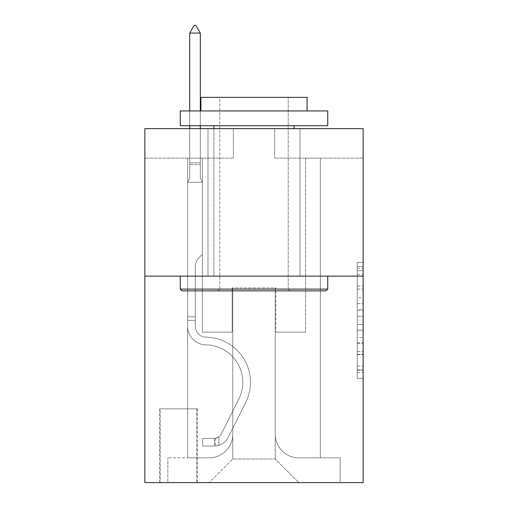 <?xml version="1.0" encoding="UTF-8"?>
<svg xmlns="http://www.w3.org/2000/svg" width="508" height="508" viewBox="0 0 508 508"><rect width="100%" height="100%" fill="white"/><g stroke="black" fill="none" stroke-linecap="round" stroke-linejoin="round"><path stroke-width="0.38" stroke-dasharray="2.54 1.91" d="M357.238 297.783L357.238 316.313L363.137 316.313L363.137 372.485L363.137 268.249L363.137 316.313L357.238 316.313L357.238 266.516L357.238 378.276L357.238 262.465L357.238 370.167L363.137 370.167L357.238 370.167L363.137 370.167L357.238 370.167L357.238 351.638L357.238 378.276L363.137 378.276L363.137 262.465L363.137 369.875L363.137 324.421L357.238 324.421L363.137 324.421L363.137 351.638L363.137 270.567L357.238 270.567L363.137 270.567L363.137 378.276L363.137 268.249L363.137 378.276L357.238 378.276L357.238 262.465L363.137 262.465L363.137 268.249L363.137 262.465L363.137 268.249L363.137 262.465L363.137 266.516L363.137 262.465L357.238 262.465L357.238 270.567L363.137 270.567L357.238 270.567L357.238 297.783L363.137 297.783M300.012 128.638L300.012 276.123L207.988 276.123L300.012 276.123L207.988 276.123L300.012 276.123L300.012 128.638L207.988 128.638L207.988 276.123L207.988 128.638L300.012 128.638M197.364 408.857L159.607 408.857L197.364 408.857L197.364 482.6L159.607 482.6L197.364 482.6M159.607 408.857L159.607 482.6M363.137 309.366L363.137 303.574L363.137 309.366L357.238 309.366L357.238 286.061L357.238 354.679L357.238 337.452L363.137 337.452L357.238 337.452L357.238 378.276L363.137 378.276L357.238 378.276L363.137 378.276L357.238 378.276L357.238 262.465L363.137 262.465L357.238 262.465L363.137 262.465L357.238 262.465L357.238 309.366L363.137 309.366M363.137 276.123L363.137 482.6L144.863 482.6L144.863 276.123L363.137 276.123L363.137 128.638L274.65 128.638L363.137 128.638L363.137 158.134L363.137 128.638L144.863 128.638L233.35 128.638L144.863 128.638L144.863 276.123L363.137 276.123L144.863 276.123M187.63 158.134L187.63 457.822L209.163 457.822A23.597 23.597 0 0 0 232.759 434.226L232.759 287.922L232.759 459.003L232.759 287.922L232.759 459.003L232.759 287.922L275.241 287.922L275.241 434.226A23.597 23.597 0 0 0 298.837 457.822L320.37 457.822L320.37 158.134L320.37 457.822L320.37 158.134L320.37 457.822L320.37 158.134L320.37 457.822L320.37 158.134L320.37 457.822L340.131 457.822L298.837 457.822L320.37 457.822L298.837 457.822L320.37 457.822L298.837 457.822L320.37 457.822L320.37 158.134L305.619 158.134L320.37 158.134L305.619 158.134L320.37 158.134L305.619 158.134L320.37 158.134L305.619 158.134L320.37 158.134L305.619 158.134L320.37 158.134L320.37 457.822L298.837 457.822A23.597 23.597 0 0 1 275.241 434.226A23.597 23.597 0 0 0 298.837 457.822A23.597 23.597 0 0 1 275.241 434.226A23.597 23.597 0 0 0 298.837 457.822A23.597 23.597 0 0 1 275.241 434.226A23.597 23.597 0 0 0 298.837 457.822A23.597 23.597 0 0 1 275.241 434.226L275.241 287.922L275.241 459.003L232.759 459.003L275.241 459.003L298.837 482.6L340.131 482.6L209.163 482.6L298.837 482.6L275.241 459.003L298.837 482.6L275.241 459.003L275.241 287.922L275.241 459.003L275.241 287.922L232.175 287.922L232.175 332.168L202.381 332.168L202.381 158.134L187.63 158.134L187.63 457.822L209.163 457.822A23.597 23.597 0 0 0 232.759 434.226L232.759 287.922L232.175 287.922L232.175 332.168L202.381 332.168L202.381 158.134L187.63 158.134L187.63 457.822L209.163 457.822L167.869 457.822L209.163 457.822L187.63 457.822L187.63 158.134L187.63 457.822L187.63 158.134L187.63 457.822L187.63 158.134L202.381 158.134L187.63 158.134L202.381 158.134L187.63 158.134L202.381 158.134L187.63 158.134L202.381 158.134L187.63 158.134L187.63 457.822L187.63 158.134M232.759 434.226L232.759 287.922L232.175 287.922L232.175 332.168L202.381 332.168L202.381 158.134L202.381 332.168L202.381 158.134L202.381 332.168L202.381 158.134L202.381 332.168L202.381 158.134L202.381 332.168L232.175 332.168L202.381 332.168L232.175 332.168L202.381 332.168L232.175 332.168L202.381 332.168L232.175 332.168L232.175 287.922L232.175 332.168L232.175 287.922L232.175 332.168L232.175 287.922L232.175 332.168L232.175 287.922L232.759 287.922L232.175 287.922L232.759 287.922L232.175 287.922L232.759 287.922L232.175 287.922L232.759 287.922L232.759 434.226A23.597 23.597 0 0 1 209.163 457.822A23.597 23.597 0 0 0 232.759 434.226A23.597 23.597 0 0 1 209.163 457.822A23.597 23.597 0 0 0 232.759 434.226A23.597 23.597 0 0 1 209.163 457.822A23.597 23.597 0 0 0 232.759 434.226M363.137 158.134L274.65 158.134L363.137 158.134M144.863 158.134L233.35 158.134L144.863 158.134L144.863 128.638L144.863 158.134M160.198 482.6L196.774 482.6L160.198 482.6L160.198 408.857L196.774 408.857L196.774 482.6L196.774 408.857L160.198 408.857L160.198 482.6M167.869 482.6L209.163 482.6L232.759 459.003L209.163 482.6L232.759 459.003L209.163 482.6L167.869 482.6L167.869 457.822L167.869 482.6M275.825 287.922L275.241 287.922L275.825 287.922L275.241 287.922L275.825 287.922L275.241 287.922L275.825 287.922L275.241 287.922L275.825 287.922L275.241 287.922L275.825 287.922L275.825 332.168L275.825 287.922M274.65 158.134L274.65 128.638L274.65 158.134M233.35 158.134L233.35 128.638L233.35 158.134M340.131 457.822L340.131 482.6L340.131 457.822M305.619 158.134L305.619 332.168L275.825 332.168L305.619 332.168L275.825 332.168L305.619 332.168L275.825 332.168L305.619 332.168L275.825 332.168L305.619 332.168L275.825 332.168L305.619 332.168L305.619 158.134M357.238 316.313L363.137 316.313L357.238 316.313M357.238 266.516L357.238 262.465L357.238 266.516L363.137 266.516L357.238 266.516M357.238 354.387L357.238 330.213L357.238 354.387L363.137 354.387L357.238 354.387M357.238 330.213L357.238 324.421L363.137 324.421L357.238 324.421L357.238 330.213L363.137 330.213L357.238 330.213M357.238 286.061L357.238 270.567L357.238 286.061L363.137 286.061L357.238 286.061M357.238 262.465L363.137 262.465L357.238 262.465L357.238 268.249L357.238 262.465L363.137 262.465M357.238 378.276L363.137 378.276L357.238 378.276L357.238 372.485L357.238 378.276M195.301 316.827L195.301 320.37L187.63 320.37L187.63 316.827L187.63 326.282L187.63 182.321L202.381 182.321L202.381 254.292L199.053 257.62A12.821 12.821 -36.3 0 0 195.301 266.681A12.821 12.821 143.7 0 1 199.053 257.62L202.381 254.292L202.381 182.321L200.317 177.838L200.317 164.643L200.317 177.838L202.381 182.321L202.381 254.292L199.053 257.62A12.821 12.821 -36.3 0 0 195.301 266.681A12.821 12.821 143.7 0 1 199.053 257.62L202.381 254.292L202.381 182.321L200.317 177.838L200.317 162.852L200.317 177.838L202.381 182.321L202.381 254.292L199.053 257.62A12.821 12.821 -36.3 0 0 195.301 266.681A12.821 12.821 143.7 0 1 199.053 257.62L202.381 254.292L202.381 182.321L200.317 177.838L200.317 33.071L200.317 177.838L202.381 182.321L202.381 254.292L199.053 257.62A12.821 12.821 -36.3 0 0 195.301 266.681A12.821 12.821 143.7 0 1 199.053 257.62L202.381 254.292L202.381 182.321L200.317 177.838L200.317 33.071L189.7 33.071L189.7 177.838L187.63 182.321L202.381 182.321L202.381 254.292L199.053 257.62A12.821 12.821 -36.3 0 0 195.301 266.681A12.821 12.821 143.7 0 1 199.053 257.62L202.381 254.292L202.381 182.321L200.317 177.838L202.381 182.321L187.63 182.321L189.7 177.838L189.7 33.071L200.317 33.071L195.891 25.4L194.119 25.4L195.891 25.4L194.119 25.4L189.7 33.071L189.7 177.838L187.63 182.321L202.381 182.321L187.63 182.321L189.7 177.838L189.7 33.071L200.317 33.071L195.891 25.4L194.119 25.4L189.7 33.071L189.7 177.838L187.63 182.321L202.381 182.321L187.63 182.321L189.7 177.838L189.7 33.071L200.317 33.071L200.317 177.838L200.317 33.071L189.7 33.071L189.7 177.838L187.63 182.321L202.381 182.321L187.63 182.321L189.7 177.838L189.7 33.071L200.317 33.071L195.891 25.4L194.119 25.4L195.891 25.4L194.119 25.4L189.7 33.071L200.317 33.071L195.891 25.4L194.119 25.4L189.7 33.071L200.317 33.071L200.317 177.838L202.381 182.321L187.63 182.321L189.7 177.838L187.63 182.321L187.63 326.282A18.58 18.58 -36.3 0 0 205.924 344.862A18.58 18.58 143.7 0 1 187.63 326.282L187.63 182.321L187.63 326.282A18.58 18.58 -36.3 0 0 205.924 344.862A18.58 18.58 143.7 0 1 187.63 326.282L187.63 182.321L187.63 326.282A18.58 18.58 -36.3 0 0 205.924 344.862A18.58 18.58 143.7 0 1 187.63 326.282L187.63 182.321L187.63 326.282A18.58 18.58 -36.3 0 0 205.924 344.862A37.459 37.459 143.7 0 1 238.798 399.142A37.459 37.459 -36.3 0 0 205.924 344.862A18.58 18.58 143.7 0 1 187.63 326.282L187.63 182.321L187.63 326.282L187.63 320.37L195.301 320.37L195.301 316.827L187.63 316.827L195.301 316.827L195.301 326.282L195.301 266.681L195.301 326.282A10.916 10.916 -36.3 0 0 206.045 337.191A10.916 10.916 143.7 0 1 195.301 326.282L195.301 266.681L195.301 326.282L195.301 316.827L187.63 316.827L195.301 316.827L195.301 326.282A10.916 10.916 -36.3 0 0 206.045 337.191A10.916 10.916 143.7 0 1 195.301 326.282L195.301 266.681L195.301 326.282A10.916 10.916 -36.3 0 0 206.045 337.191A10.916 10.916 143.7 0 1 195.301 326.282L195.301 266.681L195.301 326.282L195.301 316.827L187.63 316.827M214.471 446.024A15.634 15.634 -36.3 0 0 228.149 437.413L245.65 402.59A45.129 45.129 -36.3 0 0 206.045 337.191A45.129 45.129 143.7 0 1 245.65 402.59A45.129 45.129 -36.3 0 0 206.045 337.191A10.916 10.916 143.7 0 1 195.301 326.282A10.916 10.916 -36.3 0 0 206.045 337.191A10.916 10.916 143.7 0 1 195.301 326.282L195.301 266.681L195.301 326.282A10.916 10.916 -36.3 0 0 206.045 337.191A10.916 10.916 143.7 0 1 195.301 326.282A10.916 10.916 143.7 0 0 206.045 337.191A45.129 45.129 143.7 0 1 245.65 402.59A45.129 45.129 -36.3 0 0 206.045 337.191A10.916 10.916 143.7 0 1 195.301 326.282A10.916 10.916 143.7 0 0 206.045 337.191A45.129 45.129 143.7 0 1 245.65 402.59L228.149 437.413L245.65 402.59A45.129 45.129 -36.3 0 0 206.045 337.191A10.916 10.916 143.7 0 1 195.301 326.282A10.916 10.916 143.7 0 0 206.045 337.191A10.916 10.916 143.7 0 1 195.301 326.282A10.916 10.916 143.7 0 0 206.045 337.191A45.129 45.129 143.7 0 1 245.65 402.59A45.129 45.129 -36.3 0 0 206.045 337.191A10.916 10.916 143.7 0 1 195.301 326.282A10.916 10.916 143.7 0 0 206.045 337.191A45.129 45.129 143.7 0 1 245.65 402.59A45.129 45.129 -36.3 0 0 206.045 337.191A45.129 45.129 -36.3 0 1 245.65 402.59L228.149 437.413L245.65 402.59A45.129 45.129 -36.3 0 0 206.045 337.191A45.129 45.129 -36.3 0 1 245.65 402.59L228.149 437.413A15.634 15.634 143.7 0 1 218.897 445.294A15.634 15.634 -36.3 0 0 228.149 437.413L245.65 402.59A45.129 45.129 -36.3 0 0 206.045 337.191A45.129 45.129 -36.3 0 1 245.65 402.59A45.129 45.129 -36.3 0 0 206.045 337.191A45.129 45.129 -36.3 0 1 245.65 402.59L228.149 437.413L245.65 402.59A45.129 45.129 -36.3 0 0 206.045 337.191A45.129 45.129 -36.3 0 1 245.65 402.59L228.149 437.413A15.634 15.634 143.7 0 1 218.897 445.294C214.351 446.259 214.351 446.259 218.897 445.294C214.351 446.259 214.351 446.259 218.897 445.294A15.634 15.634 -36.3 0 0 228.149 437.413L245.65 402.59L228.149 437.413A15.634 15.634 143.7 0 1 218.897 445.294C214.351 446.259 214.351 446.259 218.897 445.294C214.351 446.259 214.351 446.259 218.897 445.294A15.634 15.634 -36.3 0 0 228.149 437.413L245.65 402.59L228.149 437.413A15.634 15.634 143.7 0 1 218.897 445.294C214.351 446.259 214.351 446.259 218.897 445.294C214.351 446.259 214.351 446.259 218.897 445.294A15.634 15.634 -36.3 0 0 228.149 437.413L245.65 402.59L228.149 437.413A15.634 15.634 143.7 0 1 218.897 445.294C214.351 446.259 214.351 446.259 218.897 445.294C214.351 446.259 214.351 446.259 218.897 445.294A15.634 15.634 -36.3 0 0 228.149 437.413A15.634 15.634 -36.3 0 1 214.471 446.024L214.471 438.347A7.963 7.963 -36.3 0 0 221.298 433.965L238.798 399.142A37.459 37.459 -36.3 0 0 205.924 344.862A18.58 18.58 143.7 0 1 187.63 326.282A18.58 18.58 -36.3 0 0 205.924 344.862A18.58 18.58 143.7 0 1 187.63 326.282A18.58 18.58 143.7 0 0 205.924 344.862A37.459 37.459 143.7 0 1 238.798 399.142A37.459 37.459 -36.3 0 0 205.924 344.862A18.58 18.58 143.7 0 1 187.63 326.282A18.58 18.58 143.7 0 0 205.924 344.862A37.459 37.459 143.7 0 1 238.798 399.142L221.298 433.965L238.798 399.142A37.459 37.459 -36.3 0 0 205.924 344.862A18.58 18.58 143.7 0 1 187.63 326.282A18.58 18.58 143.7 0 0 205.924 344.862A18.58 18.58 143.7 0 1 187.63 326.282A18.58 18.58 143.7 0 0 205.924 344.862A37.459 37.459 143.7 0 1 238.798 399.142A37.459 37.459 -36.3 0 0 205.924 344.862A18.58 18.58 143.7 0 1 187.63 326.282A18.58 18.58 143.7 0 0 205.924 344.862A37.459 37.459 143.7 0 1 238.798 399.142A37.459 37.459 -36.3 0 0 205.924 344.862A37.459 37.459 -36.3 0 1 238.798 399.142L221.298 433.965L238.798 399.142A37.459 37.459 -36.3 0 0 205.924 344.862A37.459 37.459 -36.3 0 1 238.798 399.142L221.298 433.965A7.963 7.963 143.7 0 1 218.897 436.804C214.433 438.861 214.433 438.861 218.897 436.804C214.433 438.861 214.433 438.861 218.897 436.804A7.963 7.963 -36.3 0 0 221.298 433.965L238.798 399.142A37.459 37.459 -36.3 0 0 205.924 344.862A37.459 37.459 -36.3 0 1 238.798 399.142A37.459 37.459 -36.3 0 0 205.924 344.862A37.459 37.459 -36.3 0 1 238.798 399.142L221.298 433.965L238.798 399.142A37.459 37.459 -36.3 0 0 205.924 344.862A37.459 37.459 -36.3 0 1 238.798 399.142L221.298 433.965A7.963 7.963 143.7 0 1 218.897 436.804C214.433 438.861 214.433 438.861 218.897 436.804C214.433 438.861 214.433 438.861 218.897 436.804A7.963 7.963 -36.3 0 0 221.298 433.965L238.798 399.142L221.298 433.965A7.963 7.963 143.7 0 1 218.897 436.804C214.433 438.861 214.433 438.861 218.897 436.804C214.433 438.861 214.433 438.861 218.897 436.804A7.963 7.963 -36.3 0 0 221.298 433.965L238.798 399.142L221.298 433.965A7.963 7.963 143.7 0 1 218.897 436.804C214.433 438.861 214.433 438.861 218.897 436.804C214.433 438.861 214.433 438.861 218.897 436.804A7.963 7.963 -36.3 0 0 221.298 433.965L238.798 399.142L221.298 433.965A7.963 7.963 143.7 0 1 218.897 436.804C214.433 438.861 214.433 438.861 218.897 436.804C214.433 438.861 214.433 438.861 218.897 436.804A7.963 7.963 -36.3 0 0 221.298 433.965A7.963 7.963 -36.3 0 1 214.471 438.347L214.471 446.024L202.673 446.024L214.471 446.024A15.634 15.634 -36.3 0 0 228.149 437.413A15.634 15.634 -36.3 0 1 214.471 446.024L214.471 438.347L202.673 438.353L214.471 438.347A7.963 7.963 -36.3 0 0 221.298 433.965A7.963 7.963 -36.3 0 1 214.471 438.347L214.471 446.024L202.673 446.024L202.673 438.353L202.673 446.024L214.471 446.024A15.634 15.634 -36.3 0 0 228.149 437.413A15.634 15.634 -36.3 0 1 214.471 446.024L214.471 438.347L202.673 438.353L214.471 438.347A7.963 7.963 -36.3 0 0 221.298 433.965A7.963 7.963 -36.3 0 1 214.471 438.347L214.471 446.024L202.673 446.024L202.673 438.353L202.673 446.024L214.471 446.024A15.634 15.634 -36.3 0 0 228.149 437.413A15.634 15.634 -36.3 0 1 214.471 446.024L214.471 438.347L202.673 438.353L214.471 438.347A7.963 7.963 -36.3 0 0 221.298 433.965A7.963 7.963 -36.3 0 1 214.471 438.347L214.471 446.024L202.673 446.024L202.673 438.353L202.673 446.024L214.471 446.024A15.634 15.634 -36.3 0 0 228.149 437.413A15.634 15.634 -36.3 0 1 214.471 446.024L214.471 438.347L202.673 438.353L214.471 438.347A7.963 7.963 -36.3 0 0 221.298 433.965A7.963 7.963 -36.3 0 1 214.471 438.347L214.471 446.024L202.673 446.024L202.673 438.353L202.673 446.024L214.471 446.024M182.029 290.868L325.971 290.868L327.743 289.103L180.257 289.103L327.743 289.103L180.257 289.103L182.029 290.868L325.971 290.868L182.029 290.868M219.786 289.103L218.015 290.868L289.985 290.868L218.015 290.868L289.985 290.868L218.015 290.868L219.786 289.103L219.786 97.371L288.214 97.371L219.786 97.371L288.214 97.371L219.786 97.371L219.786 289.103L288.214 289.103L289.985 290.868L288.214 289.103L219.786 289.103L288.214 289.103L288.214 97.371L288.214 289.103L219.786 289.103M327.743 110.941L180.257 110.941L180.257 125.692L327.743 125.692L180.257 125.692L327.743 125.692L327.743 110.941L180.257 110.941L327.743 110.941M200.908 110.941L307.092 110.941L307.092 97.371L200.908 97.371L307.092 97.371L200.908 97.371L200.908 110.941L307.092 110.941M180.257 276.123L327.743 276.123L180.257 276.123L327.743 276.123L180.257 276.123L180.257 289.103M327.743 276.123L327.743 289.103M213.887 125.692L294.113 125.692L213.887 125.692L294.113 125.692L213.887 125.692L213.887 276.123L294.113 276.123L213.887 276.123L294.113 276.123L213.887 276.123L213.887 128.638M294.113 125.692L294.113 128.638M200.317 33.071L195.891 25.4L200.317 33.071L200.317 162.852L200.317 33.071L189.7 33.071L194.119 25.4L189.7 33.071L194.119 25.4L195.891 25.4L200.317 33.071L195.891 25.4L200.317 33.071L200.317 128.638M189.7 33.071L194.119 25.4L189.7 33.071L189.7 177.838L189.7 162.852L200.317 162.852L189.7 162.852L200.317 162.852L189.7 162.852L200.317 162.852L189.7 162.852L200.317 162.852L189.7 162.852L200.317 162.852L189.7 162.852L189.7 128.638M202.673 438.353L214.179 438.353L202.673 438.353L202.673 446.024L202.673 438.353M218.897 445.294C214.351 446.259 214.351 446.259 218.897 445.294C214.351 446.259 214.351 446.259 218.897 445.294L218.897 436.804L218.897 445.294M200.317 110.941L200.317 125.692M189.7 110.941L189.7 125.692M357.238 351.638L363.137 351.638L357.238 351.638M357.238 342.951L363.137 342.951M357.238 289.096L363.137 289.096L357.238 289.096M357.238 268.249L363.137 268.249M357.238 372.485L363.137 372.485M357.238 366.116L363.137 366.116M357.238 274.625L363.137 274.625M357.238 310.521L363.137 310.521L357.238 310.521M357.238 343.243L363.137 343.243L357.238 343.243M357.238 354.679L363.137 354.679L357.238 354.679M357.238 303.574L363.137 303.574L357.238 303.574M189.7 164.643L200.317 164.643L189.7 164.643M195.301 320.37L187.63 320.37L195.301 320.37M357.238 369.875L363.137 369.875M357.238 370.167L363.137 370.167M357.238 270.567L363.137 270.567M215.36 438.264L215.36 445.98"/><path stroke-width="0.76" d="M363.137 276.123L363.137 482.6L144.863 482.6L144.863 128.638L363.137 128.638L363.137 276.123L144.863 276.123M182.029 290.868L180.257 289.103L327.743 289.103L325.971 290.868L182.029 290.868M327.743 110.941L327.743 125.692L180.257 125.692L180.257 110.941L327.743 110.941M200.908 110.941L200.908 97.371L307.092 97.371L307.092 110.941M327.743 276.123L327.743 289.103M180.257 276.123L180.257 289.103M294.113 125.692L294.113 128.638M213.887 125.692L213.887 128.638M200.317 33.071L195.891 25.4L194.119 25.4L189.7 33.071L200.317 33.071L200.317 110.941M200.317 125.692L200.317 128.638M189.7 33.071L189.7 110.941M189.7 125.692L189.7 128.638"/></g></svg>
